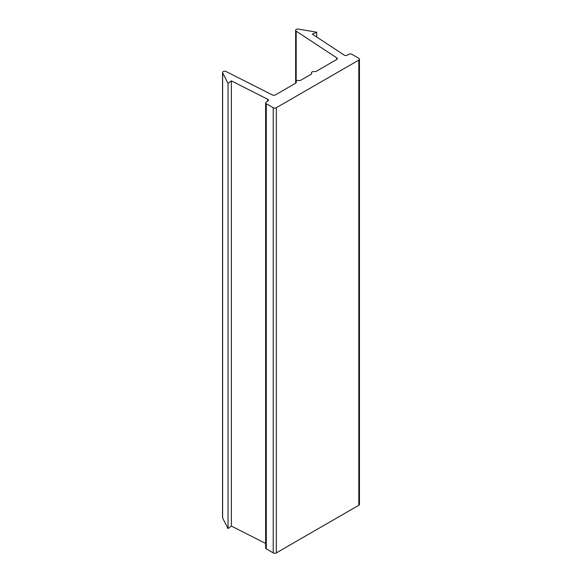 <?xml version="1.0" encoding="UTF-8"?>
<svg xmlns="http://www.w3.org/2000/svg" width="582" height="582" viewBox="0 0 582 582"><rect width="100%" height="100%" fill="white"/><g stroke="black" fill="none" stroke-linecap="round" stroke-linejoin="round"><path stroke-width="0.87" d="M312.323 34.134L316.717 32.221L298.442 29.1A2.183 1.259 0 0 0 295.641 30.308A2.183 1.259 0 0 0 296.187 31.137L336.709 57.836A2.183 1.259 0 0 1 337.247 58.666A2.183 1.259 0 0 1 336.607 59.553L316.382 71.237A2.183 1.259 0 0 1 314.273 71.557A2.183 1.259 0 0 0 311.53 72.779A2.183 1.259 0 0 0 311.603 73.099A2.183 1.259 0 0 1 311.676 73.427A2.183 1.259 0 0 1 311.035 74.321L300.959 80.141A2.183 1.259 0 0 1 298.85 80.462A2.183 1.259 0 0 0 296.107 81.684A2.183 1.259 0 0 0 296.18 82.004A2.183 1.259 0 0 1 296.253 82.331A2.183 1.259 0 0 1 295.612 83.219L275.388 94.902A2.183 1.259 0 0 1 272.405 94.961L226.165 71.564A2.183 1.259 0 0 0 223.83 71.36A2.183 1.259 0 0 0 222.55 72.51A2.183 1.259 0 0 0 222.637 72.866L228.042 83.415L231.36 80.876L267.647 99.253A2.183 1.259 0 0 1 268.389 100.199A2.183 1.259 0 0 1 267.749 101.086L266.287 101.937A2.183 1.259 0 0 0 265.647 102.825A2.183 1.259 0 0 0 266.287 103.72L273.227 107.721A2.183 1.259 0 0 0 276.312 107.721L358.818 60.091A2.183 1.259 0 0 0 359.45 59.197A2.183 1.259 0 0 0 358.818 58.309L351.877 54.301A2.183 1.259 0 0 0 348.793 54.301L347.323 55.145A2.183 1.259 0 0 1 344.144 55.086L312.323 34.134M316.717 37.03L316.717 32.221M222.55 72.51L222.55 517.689A2.183 1.259 0 0 0 222.637 518.045L228.042 528.594L228.042 83.415M228.042 528.594L231.36 526.055L231.36 80.876M231.36 526.055L265.647 543.421M265.647 102.825L265.647 548.004A2.183 1.259 0 0 0 266.287 548.891L273.227 552.9A2.183 1.259 0 0 0 276.312 552.9L358.818 505.263A2.183 1.259 0 0 0 359.45 504.376L359.45 59.197M296.187 81.349L296.187 31.137M336.709 59.495L336.709 57.836M311.603 73.754L311.603 73.099M296.18 82.659L296.18 82.004M222.637 518.045L222.637 72.866M267.647 101.152L267.647 99.253M266.287 548.891L266.287 103.72M273.227 552.9L273.227 107.721M276.312 552.9L276.312 107.721M358.818 505.263L358.818 60.091M295.641 83.204L295.641 30.308M311.53 73.885L311.53 72.779M296.107 82.79L296.107 81.684"/></g></svg>
